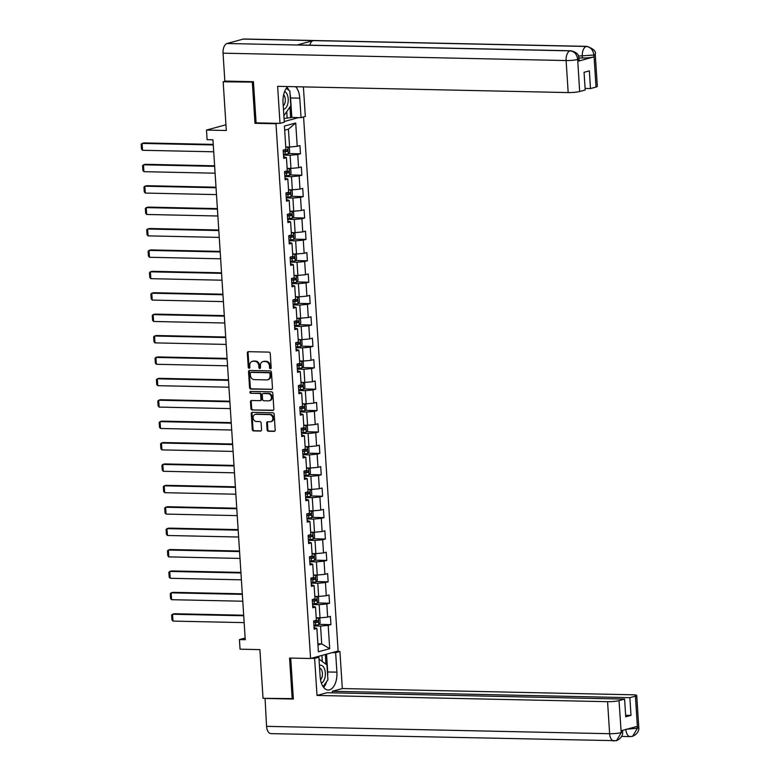 <?xml version="1.0" encoding="UTF-8"?>
<svg xmlns="http://www.w3.org/2000/svg" width="780" height="780" viewBox="0 0 780 780"><rect width="100%" height="100%" fill="white"/><g stroke="black" fill="none" stroke-linecap="round" stroke-linejoin="round"><path stroke-width="1.17" d="M270.426 368.726A0.956 0.79 -105.2 0 0 271.167 367.799L270.241 353.486A1.365 1.131 -105.2 0 0 269.012 352.121L248.391 351.673A1.365 1.131 -105.2 0 0 247.328 352.999L248.255 367.302A0.956 0.79 -105.2 0 0 249.863 367.341L249.746 365.488A4.358 3.617 -105.2 0 1 252.262 361.364A4.358 3.617 -105.2 0 1 253.13 361.257L254.845 361.296A4.358 3.617 -105.2 0 1 258.794 365.683L258.911 367.536A0.956 0.79 -105.2 0 0 260.51 367.565L260.393 365.713A4.358 3.617 -105.2 0 1 262.918 361.589A4.358 3.617 -105.2 0 1 263.776 361.481L265.502 361.52A4.358 3.617 -105.2 0 1 269.441 365.908L269.558 367.76A0.956 0.79 -105.2 0 0 270.426 368.726M267.121 429.868A1.365 1.131 -105.2 0 0 268.349 431.243L274.131 431.36A1.365 1.131 -105.2 0 0 275.194 430.043L274.16 414.151A1.365 1.131 -105.2 0 0 272.932 412.786L252.31 412.337A1.365 1.131 -105.2 0 0 251.257 413.663L252.281 429.546A1.365 1.131 -105.2 0 0 253.519 430.921L260.5 431.067A1.365 1.131 -105.2 0 0 261.563 429.751L261.125 422.945A1.365 1.131 -105.2 0 0 259.886 421.58L256.425 421.502A3.647 3.022 -105.2 0 1 253.178 418.265A3.647 3.022 -105.2 0 1 255.235 414.385A3.647 3.022 -105.2 0 1 255.957 414.297L269.529 414.59A3.647 3.022 -105.2 0 1 272.776 417.827A3.647 3.022 -105.2 0 1 270.719 421.707A3.647 3.022 -105.2 0 1 269.997 421.795L267.735 421.746A1.365 1.131 -105.2 0 0 266.672 423.072L267.121 429.868L267.862 429.663A1.365 1.131 -105.2 0 0 269.09 431.038L274.745 431.155M253.461 82.114L223.168 81.793L226.317 130.494L206.486 130.075L207.1 139.678L212.94 139.796L245.261 639.707L239.431 639.581L240.055 649.184L259.886 649.613L263.035 698.315L293.329 698.636M252.34 82.427L254.992 123.308L275.993 123.757L310.577 658.505L289.565 658.057L292.207 698.938M271.421 389.483A1.365 1.131 -105.2 0 0 272.483 388.167L271.459 372.274A1.365 1.131 -105.2 0 0 270.221 370.9L249.61 370.461A1.365 1.131 -105.2 0 0 248.547 371.777L249.571 387.67A1.365 1.131 -105.2 0 0 250.809 389.044L271.947 389.347M272.805 393.218L273.839 409.1A1.365 1.131 -105.2 0 1 272.776 410.426L252.164 409.978A1.365 1.131 -105.2 0 1 250.926 408.613L250.487 401.807A1.365 1.131 -105.2 0 1 251.55 400.491L259.906 400.666A1.365 1.131 -105.2 0 0 260.969 399.35L260.676 394.836A1.365 1.131 -105.2 0 0 259.447 393.461L250.741 393.276A0.956 0.79 -105.2 0 1 250.614 391.394L271.577 391.843A1.365 1.131 -105.2 0 1 272.805 393.218M223.168 81.793L225.683 81.11M303.586 116.961L338.12 651.008L310.577 658.505M275.993 123.757L277.573 123.328M284.252 121.505L298.603 117.595M318.952 624.37L330.915 624.624L330.389 616.395L327.668 617.136L326.82 603.964L329.531 603.223L329.004 594.994L326.284 595.735L325.435 582.562L328.156 581.822L327.619 573.592L324.899 574.333L324.051 561.161L326.771 560.42L326.235 552.191L323.515 552.932L322.666 539.76L325.387 539.019L324.851 530.79L322.13 531.531L321.282 518.359L324.002 517.618L323.466 509.389L320.746 510.13L319.898 496.957L322.618 496.216L322.081 487.988L319.361 488.728L318.513 475.556L321.233 474.815L320.697 466.586L317.986 467.327L317.128 454.155L319.849 453.414L319.312 445.185L316.602 445.926L315.744 432.754L318.464 432.013L317.928 423.784L315.218 424.525L314.36 411.352L317.08 410.611L316.543 402.382L313.833 403.123L312.975 389.951L315.695 389.21L315.159 380.981L312.448 381.722L311.59 368.55L314.311 367.819L313.784 359.58L311.064 360.321L310.206 347.149L312.926 346.418L312.4 338.179L309.68 338.92L308.831 325.748L311.542 325.016L311.015 316.777L308.295 317.519L307.447 304.346L310.157 303.615L309.631 295.376L306.91 296.117L306.062 282.945L308.773 282.214L308.246 273.975L305.526 274.716L304.678 261.544L307.388 260.812L306.862 252.574L304.142 253.315L303.293 240.152L306.004 239.411L305.477 231.172L302.757 231.913L301.909 218.751L304.629 218.01L304.093 209.771L301.373 210.512L300.524 197.35L303.244 196.609L302.708 188.37L299.988 189.111L299.14 175.948L301.86 175.207L301.324 166.969L298.603 167.71L297.755 154.547L300.476 153.806L299.939 145.567L297.219 146.309L295.718 122.986L284.398 126.068L285.909 149.389L283.189 150.13L283.725 158.369L286.435 157.628L283.618 156.692M330.915 624.624L328.204 625.365L329.706 648.687L318.396 651.768L316.885 628.446L314.165 629.187L313.638 620.958L316.358 620.217L315.5 607.045L312.79 607.786L312.253 599.557L314.974 598.816L314.116 585.643L311.405 586.385L310.869 578.155L313.589 577.414L312.731 564.242L310.021 564.983L309.485 556.754L312.205 556.013L311.347 542.841L308.636 543.582L308.1 535.353L310.82 534.612L309.962 521.44L307.252 522.181L306.715 513.952L309.436 513.211L308.578 500.038L305.867 500.779L305.331 492.55L308.051 491.81L307.203 478.637L304.483 479.378L303.947 471.149L306.667 470.408L305.819 457.236L303.098 457.977L302.562 449.748L305.282 449.007L304.434 435.835L301.714 436.576L301.177 428.347L303.898 427.606L303.049 414.443L300.329 415.174L299.793 406.945L302.513 406.204L301.665 393.042L298.945 393.773L298.409 385.544L301.129 384.803L300.281 371.641L297.56 372.372L297.034 364.143L299.744 363.402L298.896 350.24L296.176 350.971L295.649 342.742L298.36 342.001L297.511 328.838L294.791 329.569L294.265 321.34L296.975 320.599L296.127 307.437L293.407 308.168L292.88 299.939L295.591 299.198L294.743 286.036L292.022 286.767L291.496 278.538L294.206 277.797L293.358 264.635L290.638 265.375L290.111 257.137L292.831 256.396L291.974 243.233L289.253 243.974L288.727 235.736L291.447 234.995L290.589 221.832L287.878 222.573L287.342 214.334L290.062 213.593L289.204 200.431L286.494 201.172L285.958 192.933L288.678 192.192L287.82 179.03L285.11 179.77L284.573 171.532L287.293 170.791L286.435 157.628M312.575 604.539L319.176 604.675L320.024 617.848L316.192 617.76M312.673 606.109L315.5 607.045M320.024 617.848L327.668 617.136M319.176 604.675L326.82 603.964M311.191 583.138L317.791 583.274L318.64 596.447L314.808 596.359M311.288 584.707L314.116 585.643M318.64 596.447L326.284 595.735M317.791 583.274L325.435 582.562M309.806 561.736L316.407 561.873L317.255 575.045L313.423 574.967M309.913 563.306L312.731 564.242M317.255 575.045L324.899 574.333M316.407 561.873L324.051 561.161M308.422 540.335L315.023 540.472L315.871 553.644L312.039 553.566M308.529 541.905L311.347 542.841M315.871 553.644L323.515 552.932M315.023 540.472L322.666 539.76M307.037 518.934L313.638 519.071L314.486 532.243L310.664 532.165M307.144 520.504L309.962 521.44M314.486 532.243L322.13 531.531M313.638 519.071L321.282 518.359M305.653 497.533L312.253 497.669L313.102 510.842L309.28 510.764M305.76 499.102L308.578 500.038M313.102 510.842L320.746 510.13M312.253 497.669L319.898 496.957M304.268 476.131L310.869 476.268L311.717 489.44L307.895 489.362M304.375 477.701L307.203 478.637M311.717 489.44L319.361 488.728M310.869 476.268L318.513 475.556M302.884 454.73L309.485 454.867L310.333 468.039L306.511 467.961M302.991 456.3L305.819 457.236M310.333 468.039L317.986 467.327M309.485 454.867L317.128 454.155M301.499 433.329L308.1 433.465L308.948 446.638L305.126 446.56M301.606 434.909L304.434 435.835M308.948 446.638L316.602 445.926M308.1 433.465L315.744 432.754M300.115 411.928L306.715 412.064L307.573 425.236L303.742 425.159M300.222 413.507L303.049 414.443M307.573 425.236L315.218 424.525M306.715 412.064L314.36 411.352M298.74 390.526L305.331 390.663L306.189 403.835L302.357 403.757M298.837 392.106L301.665 393.042M306.189 403.835L313.833 403.123M305.331 390.663L312.975 389.951M297.356 369.125L303.947 369.262L304.805 382.434L300.973 382.356M297.453 370.705L300.281 371.641M304.805 382.434L312.448 381.722M303.947 369.262L311.59 368.55M295.971 347.724L302.562 347.86L303.42 361.033L299.588 360.955M296.069 349.303L298.896 350.24M303.42 361.033L311.064 360.321M302.562 347.86L310.206 347.149M294.587 326.323L301.177 326.459L302.035 339.631L298.204 339.553M294.684 327.902L297.511 328.838M302.035 339.631L309.68 338.92M301.177 326.459L308.831 325.748M293.202 304.921L299.793 305.058L300.651 318.23L296.819 318.152M293.299 306.501L296.127 307.437M300.651 318.23L308.295 317.519M299.793 305.058L307.447 304.346M291.817 283.52L298.418 283.657L299.267 296.829L295.435 296.751M291.915 285.1L294.743 286.036M299.267 296.829L306.91 296.117M298.418 283.657L306.062 282.945M290.433 262.119L297.034 262.255L297.882 275.428L294.05 275.35M290.531 263.698L293.358 264.635M297.882 275.428L305.526 274.716M297.034 262.255L304.678 261.544M289.048 240.718L295.649 240.854L296.498 254.027L292.666 253.948M289.146 242.297L291.974 243.233M296.498 254.027L304.142 253.315M295.649 240.854L303.293 240.152M287.664 219.316L294.265 219.453L295.113 232.625L291.281 232.547M287.761 220.896L290.589 221.832M295.113 232.625L302.757 231.913M294.265 219.453L301.909 218.751M286.279 197.915L292.88 198.052L293.728 211.224L289.897 211.146M286.377 199.495L289.204 200.431M293.728 211.224L301.373 210.512M292.88 198.052L300.524 197.35M284.895 176.514L291.496 176.65L292.344 189.823L288.512 189.745M285.002 178.094L287.82 179.03M292.344 189.823L299.988 189.111M291.496 176.65L299.14 175.948M283.51 155.113L290.111 155.249L290.959 168.422L287.128 168.344M290.959 168.422L298.603 167.71M290.111 155.249L297.755 154.547M295.718 122.986L288.424 129.188L289.575 147.02L285.753 146.942M289.575 147.02L297.219 146.309M245.154 638.02L239.431 639.581M225.947 124.771L206.486 130.075M288.424 129.188L284.671 130.211M317.879 643.832L321.711 643.909L320.56 626.077L313.96 625.94M317.947 644.933L321.711 643.909L329.706 648.687M314.057 627.51L316.885 628.446M320.56 626.077L328.204 625.365M288.502 153.543L300.476 153.806M289.887 174.944L301.86 175.207M291.272 196.345L303.244 196.609M292.656 217.747L304.629 218.01M294.04 239.148L306.004 239.411M295.425 260.549L307.388 260.812M296.81 281.95L308.773 282.214M298.194 303.352L310.157 303.615M299.578 324.753L311.542 325.016M300.963 346.154L312.926 346.418M302.348 367.555L314.311 367.819M303.732 388.957L315.695 389.21M305.116 410.358L317.08 410.611M306.501 431.759L318.464 432.013M307.885 453.16L319.849 453.414M309.27 474.562L321.233 474.815M310.645 495.963L322.618 496.216M312.029 517.364L324.002 517.618M313.414 538.765L325.387 539.019M314.798 560.167L326.771 560.42M316.183 581.568L328.156 581.822M317.567 602.969L329.531 603.223M254.992 123.308L256.571 122.869M270.952 368.482A0.956 0.79 -105.2 0 1 270.309 367.555L270.182 365.713A4.358 3.617 -105.2 0 0 266.243 361.315L265.502 361.52M262.918 361.589L263.66 361.394A4.358 3.617 -105.2 0 1 264.527 361.286L266.243 361.315M252.262 361.364L253.003 361.159A4.358 3.617 -105.2 0 1 253.87 361.052L255.586 361.091A4.358 3.617 -105.2 0 1 259.535 365.479L259.652 367.331A0.956 0.79 -105.2 0 0 260.305 368.248M248.528 351.683A1.365 1.131 -105.2 0 0 248.079 352.794L249.005 367.097A0.956 0.79 -105.2 0 0 249.649 368.023M249.736 370.461A1.365 1.131 -105.2 0 0 249.288 371.582L250.322 387.465A1.365 1.131 -105.2 0 0 251.55 388.84L272.035 389.279M269.948 373.718A0.956 0.79 -105.2 0 0 269.081 372.762L250.984 372.372A0.956 0.79 -105.2 0 0 250.244 373.298L250.37 375.248A4.358 3.617 -105.2 0 0 254.319 379.636L266.692 379.899A4.358 3.617 -105.2 0 0 267.55 379.802A4.358 3.617 -105.2 0 0 270.075 375.677L269.948 373.718L270.689 373.523A0.956 0.79 -105.2 0 0 269.831 372.557L269.081 372.762M251.365 372.265A0.956 0.79 -105.2 0 1 251.735 372.167L269.831 372.557M267.55 379.802L268.3 379.597A4.358 3.617 -105.2 0 0 270.816 375.473L270.075 375.677M270.689 373.523L270.816 375.473M273.39 410.221L252.164 409.978M251.677 400.491A1.365 1.131 -105.2 0 0 251.238 401.612L251.677 408.408A1.365 1.131 -105.2 0 0 252.905 409.783M260.656 400.462A1.365 1.131 -105.2 0 0 261.709 399.145L261.417 394.631A1.365 1.131 -105.2 0 0 260.189 393.266L250.741 393.276M250.858 391.394A0.956 0.79 -105.2 0 0 251.482 393.071M268.583 400.852A3.647 3.022 -105.2 0 0 269.305 400.764A3.647 3.022 -105.2 0 0 271.362 396.883A3.647 3.022 -105.2 0 0 268.115 393.647L263.338 393.549A1.365 1.131 -105.2 0 0 262.275 394.865L262.567 399.38A1.365 1.131 -105.2 0 0 263.806 400.754L268.583 400.852M269.305 400.764L270.055 400.559A3.647 3.022 -105.2 0 0 272.113 396.679A3.647 3.022 -105.2 0 0 268.866 393.452L268.115 393.647M263.562 393.49A1.365 1.131 -105.2 0 1 264.079 393.344L268.866 393.452M267.872 421.746A1.365 1.131 -105.2 0 0 267.423 422.867L267.862 429.663M270.719 421.707L271.469 421.502A3.647 3.022 -105.2 0 0 273.526 417.622A3.647 3.022 -105.2 0 0 270.28 414.385L269.529 414.59M255.235 414.385L255.977 414.19A3.647 3.022 -105.2 0 1 256.698 414.092L270.28 414.385M252.447 412.337A1.365 1.131 -105.2 0 0 251.998 413.459L253.032 429.351A1.365 1.131 -105.2 0 0 254.26 430.716L261.115 430.862M283.462 154.381L285.256 154.264A3.676 0.487 176.3 0 0 288.269 153.855L289.663 152.071L289.399 147.956L287.82 146.991A3.676 0.487 176.3 0 1 285.773 147.322M287.82 146.991L285.753 147.059M213.232 144.397L143.949 142.906L142.087 143.413L213.272 144.944M213.71 151.798L142.525 150.277L141.502 149.058L141.19 144.261L142.087 143.413L142.525 150.277M283.296 151.768L285.09 151.651A3.676 0.487 -3.7 0 0 287.391 151.398L287.284 149.75A3.676 0.487 176.3 0 1 284.983 150.004L283.238 150.121M285.607 149.711L285.714 151.359L283.276 151.534M283.462 109.278A9.019 4.875 91.2 0 0 287.84 103.594A9.019 4.875 91.2 0 0 284.642 91.513M283.238 105.895A6.172 3.334 91.2 0 0 285.051 102.521A6.172 3.334 91.2 0 0 283.637 94.809M286.279 88.335L289.838 90.977L290.803 105.787L284.32 115.089L283.813 114.709M283.832 115.079L284.32 115.089M321.38 683.075A9.019 4.875 91.2 0 0 324.958 677.586A9.019 4.875 91.2 0 0 324.236 668.323A9.019 4.875 91.2 0 0 319.43 665.515M320.522 679.741A6.172 3.334 91.2 0 0 322.169 676.504A6.172 3.334 91.2 0 0 319.595 668.109M319.078 660.085L319.517 659.451L326.956 664.96L327.922 679.77L323.115 686.673M290.053 94.156A15.6 8.434 91.2 0 1 290.569 97.968L299.783 98.163A15.6 8.434 91.2 0 0 295.63 86.726M287.791 86.551A15.6 8.434 91.2 0 0 283.033 102.726L284.3 122.207L280.02 123.377L277.622 86.336L568.181 92.576L566.105 60.547L223.041 53.176L224.845 81.091L253.432 81.705L256.094 122.86L280.02 123.377M299.783 98.163L301.051 117.643L305.331 116.483L303.41 86.892M284.056 118.54L291.827 117.448L301.051 117.643M596.027 87.048L593.96 55.019A8.326 1.102 176.3 0 0 595.257 54.327L597.334 86.365A8.326 1.102 176.3 0 1 596.027 87.048L590.48 88.559L585.097 88.442M223.041 53.176A8.531 4.612 -88.8 0 1 227.068 43.495L297.082 44.996A8.531 4.612 -88.8 0 1 297.775 44.918L570.833 50.778A8.531 4.612 -88.8 0 0 570.141 50.856C574.402 51.441 576.917 54.229 577.678 59.241L579.647 91.513A8.326 1.102 176.3 0 1 568.181 92.576M309.767 45.172A8.531 4.612 -88.8 0 1 313.238 40.599L243.224 39.088L227.068 43.495M243.224 39.088A8.531 4.612 -88.8 0 1 243.955 39L587.028 46.371A8.531 4.612 -88.8 0 0 586.297 46.459C590.567 47.053 593.083 49.832 593.863 54.824L593.892 56.921A8.326 1.102 176.3 0 1 582.416 57.983L578.975 57.915M582.416 57.983L582.299 56.131A8.531 4.612 -88.8 0 1 586.297 46.459L313.238 40.599L297.082 44.996L570.141 50.856A8.531 4.612 -88.8 0 0 566.105 60.547A8.326 1.102 -3.7 0 0 577.58 59.475M590.48 88.559L589.339 70.863L584.054 72.306L585.195 90.002L579.647 91.513M577.883 61.279L577.765 59.426L579.062 58.744L579.189 60.596A8.326 1.102 176.3 0 1 577.883 61.279L593.892 56.921M288.795 90.197A15.6 8.434 91.2 0 0 287.089 87.292M290.569 97.968L291.827 117.448M290.638 117.77L289.945 107.016M287.137 117.702L286.748 111.608M578.448 56.053L593.765 55.068M311.22 658.33L314.613 658.408L318.893 657.238L320.151 676.718A15.6 8.434 91.2 0 0 328.195 690.037A15.6 8.434 91.2 0 0 336.901 672.155L335.644 652.675L339.924 651.514L342.322 688.555L632.882 694.795A8.326 1.102 -3.7 0 1 636.724 695.467A8.326 1.102 -3.7 0 1 635.417 696.16L629.87 697.671L332.309 691.275L342.322 688.555M314.613 658.408L317.011 695.448L327.025 692.718L624.585 699.104L619.037 700.615L621.202 732.829M332.407 692.835L332.309 691.275M332.251 652.606L335.644 652.675M336.531 651.437L339.924 651.514M315.5 657.169L318.893 657.238M317.011 695.448L607.571 701.688A8.326 1.102 -3.7 0 0 619.037 700.615M616.502 740.688L621.299 732.605L622.596 731.913C622.654 732.235 623.551 737.402 616.502 740.688L270.962 733.629A8.531 4.612 -88.8 0 1 266.575 726.346L265.044 698.353M624.585 699.104L625.726 716.81L631.01 715.367L629.87 697.671M625.833 729.31L637.299 728.247L637.182 726.394L621.173 730.753L621.299 732.605M264.761 698.432L293.358 699.046L290.706 658.086M631.01 715.367L625.628 715.25M323.642 687.394A15.6 8.434 91.2 0 0 326.625 681.632M327.668 675.919A15.6 8.434 91.2 0 0 327.688 671.96L336.901 672.155M326.537 654.157L327.688 671.96M325.972 664.238L325.348 654.488M322.306 661.518L321.906 655.424M625.843 729.475A8.531 4.612 -88.8 0 0 630.23 736.593L632.58 736.31L637.484 728.188L635.417 696.16M284.846 175.783L286.64 175.666A3.676 0.487 176.3 0 0 289.653 175.256L291.047 173.472L290.784 169.357L289.204 168.392A3.676 0.487 176.3 0 1 287.157 168.724M289.204 168.392L287.137 168.46M214.617 165.799L145.333 164.307L143.471 164.814L214.656 166.345M215.095 173.199L143.91 171.678L142.886 170.459L142.574 165.662L143.471 164.814L143.91 171.678M284.68 173.17L286.474 173.053A3.676 0.487 -3.7 0 0 288.776 172.799L288.668 171.151A3.676 0.487 176.3 0 1 286.367 171.405L284.622 171.522M286.991 171.112L287.099 172.76L284.661 172.936M286.231 197.184L288.025 197.067A3.676 0.487 176.3 0 0 291.037 196.657L292.432 194.873L292.168 190.759L290.589 189.793A3.676 0.487 176.3 0 1 288.541 190.125M290.589 189.793L288.522 189.862M216.001 187.2L146.718 185.708L144.856 186.215L216.041 187.746M216.479 194.6L145.294 193.07L144.271 191.861L143.959 187.064L144.856 186.215L145.294 193.07M286.065 194.571L287.859 194.454A3.676 0.487 -3.7 0 0 290.16 194.201L290.053 192.553A3.676 0.487 176.3 0 1 287.752 192.806L286.006 192.923M288.376 192.514L288.483 194.161L286.046 194.337M287.615 218.585L289.409 218.468A3.676 0.487 176.3 0 0 292.412 218.059L293.816 216.274L293.553 212.16L291.974 211.195A3.676 0.487 176.3 0 1 289.926 211.526M291.974 211.195L289.906 211.263M217.386 208.601L148.102 207.109L146.24 207.617L217.425 209.147M217.864 216.001L146.679 214.471L145.655 213.262L145.343 208.465L146.24 207.617L146.679 214.471M287.45 215.972L289.244 215.855A3.676 0.487 -3.7 0 0 291.544 215.592L291.437 213.954A3.676 0.487 176.3 0 1 289.136 214.207L287.391 214.325M289.76 213.915L289.868 215.563L287.43 215.738M289 239.986L290.794 239.87A3.676 0.487 176.3 0 0 293.797 239.46L295.201 237.676L294.938 233.561L293.358 232.596A3.676 0.487 176.3 0 1 291.31 232.928M293.358 232.596L291.291 232.664M218.77 230.002L149.477 228.511L147.625 229.018L218.809 230.548M219.248 237.403L148.064 235.872L147.04 234.663L146.728 229.866L147.625 229.018L148.064 235.872M288.834 237.374L290.628 237.256A3.676 0.487 -3.7 0 0 292.929 236.993L292.822 235.355A3.676 0.487 176.3 0 1 290.521 235.609L288.776 235.726M291.145 235.316L291.252 236.964L288.815 237.139M290.384 261.378L292.178 261.261A3.676 0.487 176.3 0 0 295.181 260.861L296.585 259.077L296.322 254.963L294.743 253.997A3.676 0.487 176.3 0 1 292.695 254.329M294.743 253.997L292.675 254.065M220.155 251.404L150.862 249.912L149.009 250.419L220.194 251.95M220.633 258.804L149.448 257.273L148.424 256.064L148.112 251.267L149.009 250.419L149.448 257.273M290.219 258.775L292.012 258.658A3.676 0.487 -3.7 0 0 294.314 258.394L294.206 256.756A3.676 0.487 176.3 0 1 291.905 257.01L290.16 257.127M292.529 256.718L292.636 258.365L290.199 258.541M291.769 282.779L293.563 282.662A3.676 0.487 176.3 0 0 296.566 282.262L297.97 280.478L297.706 276.364L296.127 275.398A3.676 0.487 176.3 0 1 294.079 275.73M296.127 275.398L294.06 275.467M221.54 272.805L152.246 271.313L150.384 271.82L221.578 273.351M222.017 280.205L150.832 278.674L149.809 277.465L149.497 272.668L150.384 271.82L150.832 278.674M291.603 280.176L293.397 280.059A3.676 0.487 -3.7 0 0 295.698 279.796L295.591 278.158A3.676 0.487 176.3 0 1 293.29 278.411L291.544 278.528M293.914 278.119L294.021 279.767L291.584 279.942M293.153 304.18L294.947 304.064A3.676 0.487 176.3 0 0 297.95 303.654L299.354 301.88L299.091 297.765L297.511 296.8A3.676 0.487 176.3 0 1 295.464 297.131M297.511 296.8L295.444 296.868M222.924 294.206L153.631 292.715L151.768 293.221L222.963 294.752M223.402 301.606L152.217 300.076L151.193 298.867L150.881 294.06L151.768 293.221L152.217 300.076M292.988 301.577L294.772 301.46A3.676 0.487 -3.7 0 0 297.082 301.197L296.975 299.559A3.676 0.487 176.3 0 1 294.674 299.812L292.919 299.93M295.298 299.52L295.406 301.168L292.968 301.343M294.538 325.582L296.332 325.465A3.676 0.487 176.3 0 0 299.335 325.055L300.739 323.281L300.476 319.166L298.896 318.201A3.676 0.487 176.3 0 1 296.849 318.532M298.896 318.201L296.829 318.269M224.309 315.607L155.015 314.116L153.153 314.623L224.338 316.154M224.786 323.008L153.601 321.477L152.578 320.268L152.266 315.461L153.153 314.623L153.601 321.477M294.372 322.978L296.156 322.861A3.676 0.487 -3.7 0 0 298.467 322.598L298.36 320.96A3.676 0.487 176.3 0 1 296.059 321.214L294.304 321.331M296.683 320.921L296.79 322.569L294.352 322.744M295.922 346.983L297.716 346.866A3.676 0.487 176.3 0 0 300.719 346.456L302.123 344.682L301.86 340.567L300.281 339.602A3.676 0.487 176.3 0 1 298.233 339.934M300.281 339.602L298.214 339.671M225.693 337.009L156.4 335.517L154.537 336.024L225.722 337.555M226.171 344.409L154.986 342.878L153.962 341.669L153.65 336.863L154.537 336.024L154.986 342.878M295.747 344.38L297.541 344.263A3.676 0.487 -3.7 0 0 299.851 344L299.744 342.361A3.676 0.487 176.3 0 1 297.433 342.615L295.688 342.732M298.067 342.322L298.174 343.97L295.737 344.146M297.307 368.384L299.101 368.267A3.676 0.487 176.3 0 0 302.104 367.858L303.508 366.083L303.235 361.969L301.665 361.003A3.676 0.487 176.3 0 1 299.608 361.335M301.665 361.003L299.598 361.072M227.077 358.41L157.784 356.918L155.922 357.425L227.107 358.956M227.555 365.81L156.37 364.279L155.347 363.07L155.035 358.264L155.922 357.425L156.37 364.279M297.131 365.781L298.925 365.664A3.676 0.487 -3.7 0 0 301.236 365.401L301.129 363.763A3.676 0.487 176.3 0 1 298.818 364.016L297.073 364.133M299.452 363.724L299.559 365.372L297.122 365.547M298.691 389.785L300.485 389.668A3.676 0.487 176.3 0 0 303.488 389.259L304.892 387.485L304.619 383.37L303.049 382.405A3.676 0.487 176.3 0 1 300.992 382.736M303.049 382.405L300.982 382.473M228.462 379.811L159.169 378.319L157.306 378.827L228.491 380.357M228.94 387.212L157.755 385.681L156.731 384.472L156.419 379.665L157.306 378.827L157.755 385.681M298.516 387.182L300.31 387.065A3.676 0.487 -3.7 0 0 302.62 386.802L302.513 385.164A3.676 0.487 176.3 0 1 300.202 385.418L298.457 385.534M300.836 385.125L300.944 386.773L298.506 386.948M300.076 411.187L301.86 411.07A3.676 0.487 176.3 0 0 304.873 410.66L306.277 408.886L306.004 404.771L304.424 403.806A3.676 0.487 176.3 0 1 302.377 404.137M304.424 403.806L302.367 403.874M229.846 401.203L160.553 399.721L158.691 400.228L229.876 401.758M230.324 408.613L159.139 407.082L158.106 405.873L157.804 401.066L158.691 400.228L159.139 407.082M299.9 408.584L301.694 408.466A3.676 0.487 -3.7 0 0 304.005 408.203L303.898 406.565A3.676 0.487 176.3 0 1 301.587 406.819L299.842 406.936M302.221 406.526L302.318 408.174L299.89 408.349M301.46 432.588L303.244 432.471A3.676 0.487 176.3 0 0 306.257 432.061L307.661 430.287L307.388 426.173L305.809 425.207A3.676 0.487 176.3 0 1 303.761 425.539M305.809 425.207L303.752 425.276M231.231 422.604L161.938 421.122L160.076 421.629L231.26 423.16M231.709 430.014L160.524 428.483L159.49 427.274L159.188 422.468L160.076 421.629L160.524 428.483M301.285 429.985L303.079 429.868A3.676 0.487 -3.7 0 0 305.389 429.604L305.282 427.966A3.676 0.487 176.3 0 1 302.971 428.22L301.226 428.337M303.596 427.927L303.703 429.575L301.275 429.751M302.835 453.989L304.629 453.872A3.676 0.487 176.3 0 0 307.642 453.463L309.046 451.688L308.773 447.574L307.193 446.608A3.676 0.487 176.3 0 1 305.146 446.94M307.193 446.608L305.136 446.677M232.615 444.005L163.322 442.523L161.46 443.03L232.645 444.561M233.093 451.415L161.899 449.885L160.875 448.675L160.573 443.869L161.46 443.03L161.899 449.885M302.669 451.386L304.463 451.269A3.676 0.487 -3.7 0 0 306.774 451.006L306.667 449.358A3.676 0.487 176.3 0 1 304.356 449.621L302.611 449.738M304.98 449.329L305.087 450.976L302.66 451.152M304.219 475.39L306.014 475.273A3.676 0.487 176.3 0 0 309.026 474.864L310.421 473.09L310.157 468.975L308.578 468.01A3.676 0.487 176.3 0 1 306.53 468.341M308.578 468.01L306.511 468.078M233.99 465.406L164.707 463.924L162.845 464.431L234.029 465.962M234.478 472.816L163.283 471.286L162.259 470.077L161.947 465.27L162.845 464.431L163.283 471.286M304.054 472.787L305.848 472.67A3.676 0.487 -3.7 0 0 308.159 472.407L308.051 470.759A3.676 0.487 176.3 0 1 305.74 471.023L303.995 471.139M306.365 470.73L306.472 472.378L304.044 472.553M305.604 496.792L307.398 496.675A3.676 0.487 176.3 0 0 310.411 496.265L311.805 494.491L311.542 490.376L309.962 489.411A3.676 0.487 176.3 0 1 307.915 489.743M309.962 489.411L307.895 489.479M235.375 486.808L166.091 485.326L164.229 485.833L235.414 487.363M235.862 494.218L164.668 492.687L163.644 491.478L163.332 486.671L164.229 485.833L164.668 492.687M305.438 494.188L307.232 494.072A3.676 0.487 -3.7 0 0 309.533 493.808L309.436 492.16A3.676 0.487 176.3 0 1 307.125 492.424L305.38 492.541M307.749 492.131L307.856 493.779L305.419 493.945M306.988 518.193L308.782 518.076A3.676 0.487 176.3 0 0 311.795 517.667L313.19 515.892L312.926 511.777L311.347 510.812A3.676 0.487 176.3 0 1 309.299 511.144M311.347 510.812L309.28 510.88M236.759 508.209L167.476 506.727L165.614 507.234L236.798 508.765M237.237 515.619L166.052 514.088L165.028 512.879L164.716 508.072L165.614 507.234L166.052 514.088M306.823 515.59L308.617 515.473A3.676 0.487 -3.7 0 0 310.918 515.209L310.81 513.562A3.676 0.487 176.3 0 1 308.51 513.825L306.764 513.942M309.133 513.533L309.241 515.18L306.803 515.346M308.373 539.594L310.167 539.477A3.676 0.487 176.3 0 0 313.18 539.068L314.574 537.293L314.311 533.179L312.731 532.213A3.676 0.487 176.3 0 1 310.684 532.545M312.731 532.213L310.664 532.282M238.144 529.61L168.86 528.128L166.998 528.635L238.183 530.166M238.621 537.02L167.437 535.49L166.413 534.28L166.101 529.474L166.998 528.635L167.437 535.49M308.207 536.991L310.001 536.874A3.676 0.487 -3.7 0 0 312.302 536.611L312.195 534.963A3.676 0.487 176.3 0 1 309.894 535.226L308.149 535.343M310.518 534.934L310.625 536.582L308.188 536.747M309.757 560.995L311.552 560.879A3.676 0.487 176.3 0 0 314.564 560.469L315.959 558.694L315.695 554.58L314.116 553.615A3.676 0.487 176.3 0 1 312.068 553.946M314.116 553.615L312.049 553.683M239.528 551.011L170.245 549.529L168.382 550.036L239.567 551.567M240.006 558.422L168.821 556.891L167.797 555.682L167.486 550.875L168.382 550.036L168.821 556.891M309.592 558.392L311.386 558.275A3.676 0.487 -3.7 0 0 313.687 558.012L313.579 556.364A3.676 0.487 176.3 0 1 311.279 556.627L309.533 556.745M311.902 556.335L312.01 557.983L309.572 558.149M311.142 582.397L312.936 582.28A3.676 0.487 176.3 0 0 315.949 581.87L317.343 580.096L317.08 575.981L315.5 575.016A3.676 0.487 176.3 0 1 313.453 575.347M315.5 575.016L313.433 575.084M240.913 572.413L171.629 570.931L169.767 571.438L240.952 572.968M241.391 579.823L170.206 578.292L169.182 577.083L168.87 572.276L169.767 571.438L170.206 578.292M310.976 579.793L312.77 579.676A3.676 0.487 -3.7 0 0 315.071 579.413L314.964 577.765A3.676 0.487 176.3 0 1 312.663 578.029L310.918 578.146M313.287 577.736L313.394 579.384L310.957 579.55M312.526 603.798L314.32 603.681A3.676 0.487 176.3 0 0 317.323 603.271L318.727 601.497L318.464 597.383L316.885 596.417A3.676 0.487 176.3 0 1 314.837 596.749M316.885 596.417L314.818 596.486M242.297 593.814L173.004 592.332L171.151 592.839L242.336 594.37M242.775 601.224L171.59 599.693L170.566 598.484L170.255 593.678L171.151 592.839L171.59 599.693M312.361 601.195L314.155 601.078A3.676 0.487 -3.7 0 0 316.456 600.815L316.348 599.167A3.676 0.487 176.3 0 1 314.048 599.43L312.302 599.547M314.671 599.137L314.779 600.785L312.341 600.951M313.911 625.199L315.705 625.082A3.676 0.487 176.3 0 0 318.708 624.673L320.112 622.898L319.849 618.784L318.269 617.818A3.676 0.487 176.3 0 1 316.222 618.15M318.269 617.818L316.202 617.887M243.682 615.215L174.389 613.733L172.536 614.24L243.721 615.771M244.159 622.625L172.975 621.094L171.951 619.885L171.639 615.079L172.536 614.24L172.975 621.094M313.745 622.596L315.539 622.479A3.676 0.487 -3.7 0 0 317.84 622.216L317.733 620.568A3.676 0.487 176.3 0 1 315.432 620.831L313.687 620.948M316.056 620.539L316.163 622.187L313.726 622.352M270.182 365.713L269.441 365.908M264.527 361.286L263.776 361.481M259.652 367.331L258.911 367.536M259.535 365.479L258.794 365.683M255.586 361.091L254.845 361.296M253.87 361.052L253.13 361.257M249.005 367.097L248.255 367.302M248.079 352.794L247.328 352.999M270.309 367.555L269.558 367.76M251.55 388.84L250.809 389.044M250.322 387.465L249.571 387.67M249.288 371.582L248.547 371.777M251.735 372.167L250.984 372.372M273.302 410.28L272.776 410.426M251.677 408.408L250.926 408.613M251.238 401.612L250.487 401.807M261.709 399.145L260.969 399.35M261.417 394.631L260.676 394.836M260.189 393.266L259.447 393.461M264.079 393.344L263.338 393.549M267.423 422.867L266.672 423.072M256.698 414.092L255.957 414.297M261.027 430.93L260.5 431.067M254.26 430.716L253.519 430.921M253.032 429.351L252.281 429.546M251.998 413.459L251.257 413.663M274.657 431.223L274.131 431.36M269.09 431.038L268.349 431.243M288.298 153.806L287.859 147.02M285.256 154.264L285.09 151.651M285.714 151.359L287.391 151.398M266.575 726.346L609.638 733.717L607.571 701.688M614.035 741A8.531 4.612 -88.8 0 1 609.638 733.717A8.326 1.102 -3.7 0 0 621.114 732.654M636.724 695.467L638.791 727.506A8.326 1.102 176.3 0 1 637.484 728.188M289.682 175.207L289.244 168.422M286.64 175.666L286.474 173.053M287.099 172.76L288.776 172.799M291.067 196.609L290.628 189.823M288.025 197.067L287.859 194.454M288.483 194.161L290.16 194.201M292.451 218.01L292.012 211.224M289.409 218.468L289.244 215.855M289.868 215.563L291.544 215.592M293.836 239.411L293.397 232.615M290.794 239.87L290.628 237.256M291.252 236.964L292.929 236.993M295.22 260.812L294.781 254.017M292.178 261.261L292.012 258.658M292.636 258.365L294.314 258.394M296.605 282.214L296.166 275.418M293.563 282.662L293.397 280.059M294.021 279.767L295.698 279.796M297.989 303.615L297.55 296.819M294.947 304.064L294.772 301.46M295.406 301.168L297.082 301.197M299.374 325.016L298.935 318.221M296.332 325.465L296.156 322.861M296.79 322.569L298.467 322.598M300.758 346.418L300.319 339.622M297.716 346.866L297.541 344.263M298.174 343.97L299.851 344M302.143 367.819L301.704 361.023M299.101 368.267L298.925 365.664M299.559 365.372L301.236 365.401M303.527 389.22L303.089 382.424M300.485 389.668L300.31 387.065M300.944 386.773L302.62 386.802M304.912 410.621L304.473 403.825M301.86 411.07L301.694 408.466M302.318 408.174L304.005 408.203M306.296 432.023L305.857 425.227M303.244 432.471L303.079 429.868M303.703 429.575L305.389 429.604M307.681 453.424L307.232 446.628M304.629 453.872L304.463 451.269M305.087 450.976L306.774 451.006M309.055 474.825L308.617 468.029M306.014 475.273L305.848 472.67M306.472 472.378L308.159 472.407M310.44 496.226L310.001 489.43M307.398 496.675L307.232 494.072M307.856 493.779L309.533 493.808M311.825 517.627L311.386 510.832M308.782 518.076L308.617 515.473M309.241 515.18L310.918 515.209M313.209 539.029L312.77 532.233M310.167 539.477L310.001 536.874M310.625 536.582L312.302 536.611M314.594 560.43L314.155 553.634M311.552 560.879L311.386 558.275M312.01 557.983L313.687 558.012M315.978 581.831L315.539 575.035M312.936 582.28L312.77 579.676M313.394 579.384L315.071 579.413M317.363 603.233L316.924 596.437M314.32 603.681L314.155 601.078M314.779 600.785L316.456 600.815M318.747 624.634L318.308 617.838M315.705 625.082L315.539 622.479M316.163 622.187L317.84 622.216M251.54 372.197L250.799 372.392M260.92 400.433L260.179 400.637M263.815 393.373L263.065 393.578M595.257 54.327C596.31 51.47 593.56 48.818 587.028 46.371M579.062 58.744C578.204 57.496 580.349 53.04 570.833 50.778M630.23 736.593L621.679 736.408M622.596 731.913L622.499 730.392M638.791 727.506C638.869 727.789 639.727 733.112 632.58 736.31"/></g></svg>
